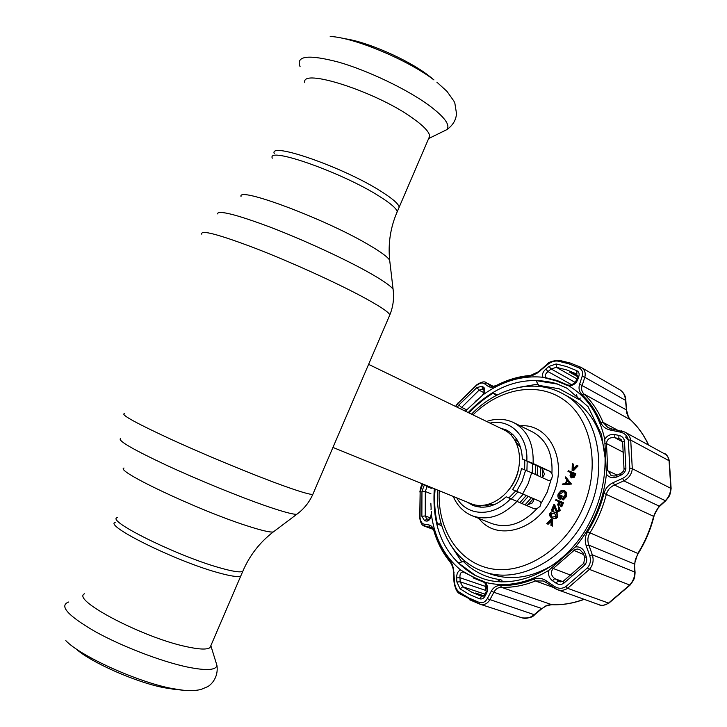 <?xml version="1.0" encoding="UTF-8"?>
<svg xmlns="http://www.w3.org/2000/svg" width="727" height="727" viewBox="0 0 727 727"><rect width="100%" height="100%" fill="white"/><g stroke="black" fill="none" stroke-linecap="round" stroke-linejoin="round"><path stroke-width="1.09" d="M241.464 574.403L240.791 575.966C238.192 577.311 230.432 576.157 217.518 572.512C174.998 560.844 103.089 525.094 115.366 522.213C103.089 525.094 174.998 560.844 217.518 572.512C230.432 576.157 238.192 577.311 240.791 575.966L241.464 574.403M381.257 191.492C392.589 198.671 398.569 203.887 399.187 207.159L398.36 209.076L399.187 207.159C398.569 203.887 392.589 198.671 381.257 191.492C344.198 167.573 268.617 141.22 274.252 153.615C268.617 141.22 344.198 167.573 381.257 191.492M537.798 466.216L537.144 475.294M528.238 496.396L521.904 503.493M542.86 468.779L542.215 477.612M533.209 498.813L527.202 505.538M519.905 502.639L526.239 495.523M535.163 474.386L535.826 465.298M516.833 501.339L523.186 494.196M532.137 473.004L532.8 463.89M332.957 447.432L471.205 503.756C486.018 510.018 506.61 498.786 515.243 479.12C524.076 459.537 518.642 436.727 504.075 429.911L368.598 364.354M525.058 504.838L531.373 497.759M540.252 476.721L540.897 467.661M512.98 434.682L510.136 434.092M478.375 505.456L480.711 507.173M428.548 138.793L429.657 136.203C429.421 132.06 423.786 126.053 412.754 118.201C376.74 91.938 300.451 67.375 304.822 82.705M431.365 77.762L427.858 75.035C407.084 59.187 366.026 41.33 344.098 38.64M84.514 593.795C70.937 599.657 142.138 637.243 185.712 646.521C198.934 649.465 207.041 649.829 210.03 647.593L210.994 645.349M75.708 648.584C90.184 662.124 136.422 682.571 164.511 687.787L174.453 689.296M604.773 452.757C600.411 426.649 588.616 408.174 569.405 397.324L562.544 393.598C595.922 410.382 609.58 463.799 589.197 509.854C569.604 557.827 519.133 585.544 483.355 571.504L490.716 574.103C511.635 581.118 533.264 577.511 555.582 563.28M486.608 421.46C496.159 418.216 505.192 418.607 513.716 422.632C527.384 430.175 533.845 443.797 533.109 463.49L550.257 471.487L551.911 473.65L552.429 475.694L551.502 479.556L548.94 480.692L531.682 472.795L528.111 483.728L522.677 493.897L512.526 489.562C517.033 483.182 520.032 476.167 521.504 468.524L531.682 472.795M551.139 521.186L548.149 524.258L546.731 523.658L551.402 518.833L551.893 519.042L551.639 525.803L550.975 525.512L551.175 520.032L547.386 523.94M551.838 520.314L551.639 525.785M550.912 516.088L552.465 517.133L556.219 516.252L554.247 512.953L550.521 513.807L550.912 516.088L552.893 517.306M554.637 513.135L551.284 514.134L551.666 516.415M550.521 513.807L551.284 514.134M549.848 513.489C551.184 511.581 552.756 511.154 554.565 512.208C556.582 512.78 557.364 514.216 556.927 516.524C555.564 518.46 553.974 518.914 552.147 517.888C550.148 517.26 549.376 515.797 549.848 513.489M554.565 512.208L555.319 512.535C557.336 513.108 558.127 514.543 557.682 516.852C556.328 518.787 554.737 519.242 552.902 518.206L552.147 517.888M556.927 516.524L557.682 516.852M550.348 514.834L550.593 513.835M574.475 475.067L574.766 474.195M574.066 473.922L572.558 473.322L571.758 477.13M571.177 474.422L571.358 477.048L573.43 475.394L574.085 473.868L571.813 472.968L571.177 474.422L571.922 474.776M574.412 475.04L573.494 476.903L571.086 477.812L570.059 475.458L571.113 472.686L567.978 471.45L568.296 470.705L575.112 473.395L574.412 475.04L575.157 475.385L574.239 477.257L571.367 477.903M573.494 476.903L574.239 477.257M575.084 473.45L575.857 473.75L575.157 475.385M575.112 473.395L575.857 473.75M456.747 497.859C466.952 516.452 493.26 517.515 510.654 498.722L534.336 508.827L526.293 505.365L532.182 503.011C533.836 500.839 533.954 499.258 532.527 498.259L512.526 489.562M526.293 505.365L506.21 496.805C495.114 506.555 484 509.418 472.868 505.401L467.116 502.084M542.387 477.694L544.496 474.168L542.133 468.233L522.34 459.019C521.732 445.006 516.424 435.346 506.41 430.039L500.094 427.985M533.109 463.49L522.34 459.019M534.336 508.827L537.017 508.573L539.997 506.437L541.07 503.302L540.025 501.439L522.677 493.897M510.654 498.722L506.21 496.805M450.022 544.078L461.845 561.926M537.98 384.092L519.85 387.182M577.302 465.616L572.576 470.514L572.094 470.324L572.313 463.672L572.976 463.935L572.803 469.324L576.629 465.353L578.038 465.971L573.321 470.869L572.84 470.642M572.576 470.514L573.321 470.869M572.976 463.935L573.712 464.289L573.585 468.515M571.467 484.046L562.28 484.8L562.625 483.991L565.324 483.637L566.933 479.856L565.306 477.712L565.651 476.894L571.467 484.046L565.651 476.894M570.713 483.7L562.28 484.8M566.269 483.51L567.514 480.611M569.414 483.101L567.46 480.538L566.188 483.519L569.414 483.101M570.759 483.591L571.513 483.937M563.988 491.461L559.726 494.324L559.754 497.886M558.972 493.987L559.636 498.168L560.826 495.387L561.517 495.678L560.008 499.204C557.9 498.186 557.336 496.332 558.309 493.642L561.126 490.552L563.988 490.525C565.969 491.752 566.469 493.715 565.497 496.432L562.553 499.64L562.334 498.786L565.161 494.86L564.843 492.452L563.552 491.225C561.58 490.798 560.054 491.716 558.972 493.987L559.726 494.324M561.517 495.678L562.271 496.014L560.762 499.54L560.008 499.204M565.497 496.432L566.242 496.768L563.307 499.976L562.553 499.64M564.097 490.58L564.743 490.87C566.724 492.088 567.224 494.06 566.242 496.768M560.408 502.293L558.99 505.619L557.545 504.992L558.954 501.675L555.673 500.294L555.991 499.549L562.753 502.375L561.017 506.455L560.317 506.165L561.735 502.839L559.654 501.966L561.726 502.848M559.654 501.966L558.236 505.283L558.99 505.619M558.236 505.283L557.545 504.992M558.954 501.675L555.673 500.294M562.743 502.393L563.507 502.711L561.771 506.783L561.071 506.492L562.425 503.139M562.753 502.375L563.507 502.711M554.256 507.637L552.974 510.645L551.52 510.027L553.938 504.356L554.701 504.692L557.127 511.326M553.938 504.356L556.737 511.235L558.89 510L558.472 506.646L559.563 510.336L556.473 512.008L553.865 506.437L552.211 510.318L552.974 510.645M554.328 505.565L554.701 504.692M552.211 510.318L551.52 510.027M559.581 510.299L559.863 509.164M559.118 511.117L559.645 510.327M559.163 507.128L560.317 510.663L556.864 512.126M558.554 496.078L559.045 494.024M571.095 472.741L568.741 471.75M571.258 474.467L571.785 473.013M551.875 519.451L552.647 519.369L552.402 526.121L551.738 525.83M556.473 512.008L557.236 512.335M579.21 367.989L581.518 367.617C584.79 369.752 585.88 372.978 584.79 377.304L582.2 376.195C583.263 372.46 582.272 369.725 579.21 367.989L568.814 363.791L557.936 361.101C554.337 360.683 550.812 361.901 547.358 364.754L536.962 373.287L532.709 375.377L528.538 376.341C517.778 377.331 507.228 380.439 496.914 385.673C493.151 387.491 490.252 387.709 488.19 386.346L484.227 383.583C482.292 382.402 479.747 383.002 476.585 385.383L458.01 403.349L455.774 406.538M422.66 483.973L420.142 491.834L420.042 517.533C420.524 521.45 421.878 523.649 424.095 524.149L428.912 524.939C431.375 525.412 433.256 527.602 434.546 531.51C437.954 542.478 443.061 552.12 449.877 560.435L452.094 564.097L453.53 568.596L454.539 582.045C454.875 586.544 456.447 589.915 459.255 592.16L468.824 597.976L479.166 602.401C482.583 603.337 485.272 602.101 487.254 598.684L491.298 591.178C493.406 587.389 496.45 585.48 500.43 585.453C511.463 585.817 522.631 583.708 533.936 579.128C538.144 577.592 542.297 578.174 546.395 580.882L554.465 586.371C558.336 588.843 562.125 588.925 565.851 586.625L587.416 567.869C590.424 564.306 591.187 560.226 589.697 555.628L586.253 545.922C584.581 540.979 585.026 536.281 587.589 531.837C595.022 519.805 600.484 506.973 603.992 493.333C605.437 488.399 608.508 484.827 613.215 482.619L622.594 478.366C626.956 476.23 629.364 472.868 629.827 468.27L628.31 439.999C627.356 435.755 624.657 433.119 620.204 432.083L610.644 430.139C605.827 429.084 602.51 426.54 600.702 422.523C596.122 411.373 589.851 402.04 581.891 394.525C579.137 391.689 578.374 388.236 579.628 384.183L582.2 376.195M460.118 588.87L456.883 581.982L456.647 577.892C456.611 573.612 457.955 570.995 460.682 570.032L472.623 576.856L485.545 582.418C487.872 585.935 488.244 589.479 486.672 593.059L484.973 596.249C483.637 598.575 481.81 599.421 479.502 598.784L469.433 594.513L460.118 588.87L462.717 586.734L484.845 594.132M431.42 511.526L431.474 515.252C430.439 519.178 428.821 521.132 426.64 521.095L424.613 520.768L421.869 516.288L421.951 491.243L424.477 484.718M457.274 407.265L458.855 405.003L476.967 387.5L482.146 386.273L483.809 387.446C485.372 388.918 485.1 391.371 482.982 394.825L465.389 411.191M543.024 377.268C541.797 374.714 542.742 371.979 545.85 369.071L548.958 366.426L556.173 363.954L566.742 366.59L576.856 370.697C578.928 371.897 579.592 373.751 578.856 376.277L577.747 379.648C576.284 383.202 573.476 385.374 569.323 386.155L556.282 380.921L543.024 377.268C522.204 375.232 502.193 381.084 482.982 394.825M557.554 380.684L567.905 385.146M577.52 376.804L576.584 373.951L566.724 369.925L556.409 367.326L551.111 368.943L548.013 371.579C545.05 374.041 544.441 376.104 546.204 377.767L546.858 377.985M424.095 524.149L425.304 526.357L424.095 525.957M431.238 527.502L425.304 526.357L432.919 529.201M546.032 582.436L543.133 580.973L535.417 580.955C523.949 585.58 512.635 587.707 501.457 587.325C498.05 587.371 495.523 589.024 493.878 592.296L491.298 591.178M611.698 428.912L624.966 432.129C628.137 433.892 630.055 436.545 630.727 440.108L632.29 468.697C631.754 474.158 628.946 478.202 623.848 480.838L614.479 485.054C610.362 486.845 607.672 489.853 606.4 494.078C602.856 507.9 597.321 520.895 589.797 533.082C587.616 536.917 587.307 540.943 588.87 545.168L592.332 554.837C593.977 560.299 593.005 565.152 589.415 569.377L567.596 588.316C564.361 590.442 560.917 590.878 557.264 589.633L554.147 588.025L554.465 586.371M546.213 582.563L557.264 589.624L599.675 604.928C602.319 605.827 605.209 605.255 608.363 603.219L629.646 585.099C633.208 581.073 634.898 576.72 634.726 572.04L635.089 572.821M576.593 394.716L577.592 398.769L559.254 388.8L538.707 385.365L535.953 380.584L557.391 384.065L567.333 388.409M482.71 578.528L475.64 575.53L458.11 562.798L463.444 561.553C473.631 571.676 485.954 577.72 500.394 579.692L496.904 581.618M584.744 557.436L583.272 553.347L584.753 552.593L586.226 556.718C587.243 559.863 586.734 562.634 584.699 565.052L563.752 583.29C561.208 584.862 558.627 584.808 555.991 583.127L558.118 580.955L559.408 581.609L563.271 581.209M622.603 441.952L620.413 439.063L614.742 437.645C609.744 437.163 606.99 439.126 606.482 443.552L607.772 470.433L611.334 475.549M424.832 484.864L427.022 486.608L425.322 491.488L425.259 515.943L426.694 518.924M483.101 596.313L475.612 593.023L483.809 595.786M625.529 436.972L628.328 440.099M552.456 524.431L551.802 524.022M482.146 386.273L482.328 389.145L479.057 390.19L460.291 408.719M483.809 387.446L483.973 390.326L482.455 389.227M480.165 397.515L480.32 397.315C484.237 394.67 484.155 389.79 483.973 390.326L484.109 390.408M486.836 588.979C486.663 585.308 485.518 582.981 483.391 582L473.322 577.974M486.172 591.605L486.672 593.059M486.099 591.751L484.491 594.804L484.973 596.249M456.883 581.982L460.191 581.8L462.717 586.734L471.823 592.214L481.674 596.385L479.502 598.784M456.647 577.892L459.964 577.72L460.191 581.8L486.045 590.533M463.908 572.294L463.381 572.022C460.854 571.84 459.709 573.739 459.964 577.72L485.182 586.326M431.465 511.372L431.429 511.635C431.093 516.524 430.211 519.051 428.766 519.232L426.64 521.095M426.958 518.987L424.613 520.768M431.184 509.073L430.838 503.202M431.193 509.254L430.738 509.091M571.713 384.765L548.013 371.579L545.85 369.071M577.747 379.648L576.347 380.339C573.812 384.256 570.831 385.783 567.396 384.919L566.06 385.128M620.976 475.131L616.978 476.93C612.652 478.53 609.126 477.621 606.418 474.204L604.764 439.281C607.1 435.555 610.462 433.983 614.851 434.564L618.931 435.409C621.976 436.127 623.821 437.927 624.457 440.798L625.902 468.279C625.574 471.414 623.93 473.695 620.976 475.131L620.458 473.613C623.084 471.987 624.275 470.396 624.011 468.842L625.902 468.279M622.566 441.78L614.742 437.645L614.851 434.564M621.585 439.935L618.822 438.481L618.931 435.409M616.978 476.93L616.469 475.403L620.44 473.622M586.226 556.718L584.753 557.455L583.754 563.352L584.699 565.052M583.263 553.32L579.646 549.503L577.356 549.03L575.102 549.494L553.229 568.505C550.366 571.976 550.848 575.348 554.674 578.61L552.538 580.782C549.067 578.056 547.867 574.539 548.949 570.241C527.32 583.418 506.183 587.471 485.545 582.418M555.991 583.127L552.538 580.782M583.745 554.646L572.167 549.603L548.949 570.241M572.167 549.603L575.439 546.931C579.792 546.477 582.89 548.367 584.753 552.593M468.988 412.936C476.412 404.939 484.573 398.296 493.451 392.98L495.787 395.724M497.277 394.943L493.451 392.98M441.153 523.858L437.409 524.031C434.801 512.853 434.037 501.194 435.109 489.053M441.698 525.657L437.409 524.031M501.757 581.936L501.984 580.246L500.394 579.692M464.598 562.68L465.044 562.125L463.444 561.553M540.297 385.392L540.197 386.173L538.707 385.365M580.319 398.005L579.074 399.577L577.592 398.769M475.122 401.595L477.912 399.232M648.375 444.742C643.786 434.928 637.815 426.613 630.463 419.788L628.255 416.916L626.765 413.218L625.52 400.532C625.202 395.606 623.339 392.035 619.94 389.817L581.573 367.653M581.518 367.617L570.35 363.055L559.263 360.31L557.936 361.101M579.628 384.183L626.492 409.964L625.829 400.522L584.79 377.304L582.209 385.283C581.009 388.654 581.591 391.562 583.945 394.007C592.005 401.613 598.366 411.055 603.028 422.351L607.89 427.549L610.662 428.657M589.697 555.628L592.332 554.837L634.726 572.04L634.462 564.025L637.788 553.501C645.022 541.897 650.302 529.483 653.628 516.261L658.935 506.492L664.941 501.003C668.449 497.831 670.412 493.578 670.839 488.235L669.049 460.582L668.031 457.328L666.323 454.811L624.966 432.129L621.14 430.757L620.204 432.083M552.111 604.682L551.875 604.7C548.303 605.491 549.83 603.374 541.806 608.708L545.813 605.9L551.702 604.664C562.353 605.118 573.112 603.319 583.972 599.266M522.122 617.868L522.277 617.914C526.339 618.977 530.356 617.85 534.327 614.524L541.606 608.454L493.878 592.296L489.844 599.802C487.354 603.801 484.1 605.273 480.093 604.237L469.488 599.702M493.206 386.31L486.19 382.675L491.016 385.973C491.761 386.737 493.815 386.428 497.186 385.056M488.19 386.346L490.598 385.719L491.416 386.137M484.227 383.583L486.645 382.947L493.142 386.31M428.912 524.939L430.12 527.139L431.402 527.611M454.03 572.467L453.512 572.376L454.002 581.936L454.539 582.045M541.806 608.708L534.527 614.778L487.254 598.684M543.133 580.973L546.122 582.527L546.395 580.882M587.416 567.869L589.415 569.377L630.036 585.135C633.408 580.328 634.689 579.901 635.08 572.649L634.462 564.025L588.87 545.168L586.253 545.922M603.992 493.333L653.937 516.479C654.654 513.062 656.545 509.682 659.616 506.337L614.479 485.054L613.215 482.619M659.734 506.228L665.632 500.848L623.848 480.838L622.594 478.366M607.89 427.549L611.598 428.848L610.644 430.139M547.358 364.754L546.895 364.472L539.698 370.67M540.116 370.97L528.538 376.341M626.492 409.964L628.473 417.098L630.718 420.024M629.827 468.27L632.29 468.697L671.121 488.508C669.967 496.632 669.358 496.096 665.632 500.848L665.75 500.73M587.589 531.837L638.152 553.592C634.962 559.981 635.016 560.217 634.816 564.625L634.825 564.797M577.565 376.65L569.832 372.315L577.692 375.623M575.102 382.384L551.111 368.943L548.958 366.426M578.856 376.277L577.465 376.968L576.402 380.176M486.599 586.425L485.073 585.817L486.018 590.133M389.917 262.274L389.681 260.248C387.718 256.967 380.557 251.724 368.198 244.526C324.896 218.872 237.293 186.167 241.028 196.535M393.334 291.363L393.098 289.319C390.853 285.902 382.375 280.068 367.671 271.834C343.035 258.103 302.632 239.547 270.026 227.078C235.839 214.32 218.236 209.939 217.219 213.938M389.218 316.318L389.863 314.809C388.354 311.801 379.076 305.722 362.046 296.543C334.947 282.04 290.091 261.729 254.895 248.116C218.127 234.221 200.416 229.568 201.752 234.176M313.219 493.433L312.801 494.405C309.875 494.678 299.324 491.525 281.14 484.936C252.26 474.431 206.659 455.593 172.272 439.899C136.549 423.387 120.564 414.626 124.326 413.627M297.97 513.389L296.798 514.28C293.254 514.543 283.312 511.872 266.973 506.283C240.119 497.032 198.444 480.038 166.61 465.298C133.459 449.704 118.056 440.826 120.382 438.663M274.479 531.037L273.234 531.982C269.89 532.437 261.257 530.41 247.316 525.912C198.898 510.563 113.557 470.196 124.026 468.034M243.427 569.841L242.773 571.358C240.201 572.631 232.458 571.431 219.563 567.742C177.115 555.928 105.161 520.296 117.356 517.597M396.415 213.611L397.224 211.739C396.578 208.522 390.581 203.351 379.221 196.217C342.099 172.453 266.555 145.982 272.28 158.186M485.009 505.174L489.853 506.228M511.245 498.958L517.987 491.934M526.911 470.732L527.193 461.272M518.387 442.107L514.371 439.217M487.981 504.529L495.114 504.338M508.836 497.931L515.697 490.952M524.621 469.796L524.794 460.155M520.514 447.278L515.879 441.852M509.382 489.135C514.307 482.91 517.433 475.885 518.76 468.061M442.261 131.887L446.86 129.633C450.54 124.989 444.37 116.738 428.357 104.87C406.547 89.067 368.135 70.683 338.982 62.24C308.521 54.207 295.562 55.706 300.106 66.73M430.366 76.962L433.937 79.925C407.865 59.932 354.222 37.486 330.203 36.459M68.792 601.965C58.832 605.6 67.475 615.387 94.737 631.336C121.3 646.149 160.776 661.352 186.875 666.932C205.886 670.821 215.91 670.33 216.946 665.469L215.646 661.243M65.793 640.614C80.479 656.263 138.066 682.244 172.408 688.587L183.867 690.332M439.217 490.725C437.2 529.392 458.801 563.48 492.197 568.923C525.467 574.621 565.888 548.285 583.218 507.292C600.502 467.016 591.896 420.888 565.406 400.995C538.989 380.857 499.967 387.909 472.986 414.863M541.07 503.302L547.149 492.224L550.93 480.193M551.911 473.65C552.993 453.621 546.531 439.717 532.546 431.938L513.716 422.632M520.187 425.831C549.194 423.069 568.423 460.827 553.011 494.733C538.916 530.165 496.686 542.469 478.957 518.46M516.624 491.298L522.15 481.174L525.63 470.205M550.257 471.487L542.133 468.233M526.839 460.809C528.247 436.1 510.127 418.416 490.016 423.105M516.924 501.412C502.539 516.234 487.644 521.032 472.25 515.797L491.77 523.549C507.564 528.874 522.64 523.876 537.017 508.573M540.025 501.439L532.527 498.259M576.856 370.697L576.884 374.114M460.682 570.032C444.642 556.718 434.9 538.453 431.474 515.252M570.495 363.118L580.909 367.299M553.202 587.38L535.417 580.955L533.936 579.128M565.851 586.625L567.596 588.316L608.835 603.183M434.292 488.717C431.711 529.138 445.224 557.982 474.813 575.248L482.301 578.392C514.88 590.06 558.809 571.586 584.208 532.146C598.503 508.664 605.473 483.909 605.1 457.892L601.474 434.401L588.079 406.711L566.951 388.2L556.618 383.647C524.821 374.987 495.341 384.619 468.188 412.545M562.643 581.564L554.674 578.61L560.653 581.891M606.073 470.033L617.187 475.076M421.869 516.288L425.259 515.943L430.157 517.815M483.482 582.036L482.528 580.828M466.616 409.81L461.363 407.256L458.855 405.003M476.967 387.5L479.057 390.19L483.773 392.58M464.153 572.431L463.526 571.367M421.951 491.243L425.322 491.488L430.911 493.733M427.594 485.981L427.022 486.608L431.293 488.344M547.158 378.095L545.968 378.34M623.839 452.548L606.482 443.552L604.809 443.343M624.011 468.761L622.621 442.052L624.457 440.798M563.752 583.29L563.352 581.155L563.807 581.173M571.077 575.266L553.229 568.505L551.929 567.414M606.418 474.204C603.319 501.43 592.987 525.666 575.439 546.931M569.323 386.155C587.371 397.151 599.184 414.863 604.764 439.281M648.566 444.851C643.958 435.046 637.97 426.722 630.591 419.879L583.945 394.007L581.891 394.525M600.702 422.523L603.028 422.351L617.214 429.975M671.121 488.571L669.322 460.863L630.727 440.108L628.31 439.999M500.43 585.453L501.457 587.325L551.875 604.7C562.562 605.164 573.33 603.374 584.199 599.348M496.914 385.673L497.286 385.001C507.728 379.703 518.424 376.55 529.365 375.532M476.585 385.383L476.721 384.865C481.329 381.82 484.491 381.093 486.199 382.684M458.01 403.349L476.648 384.919M420.142 491.834L419.743 517.924M420.042 517.533L419.752 518.024C420.515 522.949 422.114 525.657 424.541 526.148M434.546 531.51L434.319 532.3C437.763 543.405 442.943 553.183 449.859 561.653M449.877 560.435L449.931 561.735C452.303 565.124 453.494 568.668 453.512 572.376M459.818 593.814L459.255 592.16M459.618 593.723L479.929 604.182L479.166 602.401M664.56 453.475C666.841 454.602 668.431 457.065 669.322 460.863L669.34 460.945M653.937 516.479L653.927 516.506C650.62 529.656 645.358 542.033 638.152 553.592L638.161 553.565M599.675 604.928C600.475 606.173 603.51 605.609 608.763 603.228L630.073 585.099M556.173 363.954L556.409 367.326L576.838 378.858M429.657 136.203L397.224 211.739C390.463 227.36 387.954 243.527 389.681 260.248L393.098 289.319C394.252 298.125 393.18 306.612 389.863 314.809L312.801 494.405C309.22 502.421 303.886 509.036 296.798 514.28L273.234 531.982C259.703 542.406 249.552 555.528 242.773 571.358L210.03 647.593M436.882 82.178L446.978 91.366L453.884 101.062L454.875 103.307L456.492 113.512C456.138 119.9 452.93 125.28 446.86 129.633L428.894 138.439M210.966 646.085L216.946 665.469C218.8 678.682 209.649 685.897 207.304 686.815L201.043 689.45C196.045 690.723 189.393 690.914 181.087 690.023L171.917 689.014M437.699 490.098C435.073 526.666 452.912 560.99 483.355 571.504M453.239 496.432C457.219 505.692 463.562 512.153 472.25 515.797M471.505 414.154C496.914 387.727 534.354 378.013 562.544 393.598M564.743 490.87L563.988 490.525M424.55 526.157L432.983 529.301M546.922 378.004L557.436 380.63L567.396 384.919M463.962 572.331L483.791 582.173M484.409 594.95L481.674 596.385M426.74 518.924L428.676 519.223M610.934 475.367C613.57 476.185 615.405 476.194 616.451 475.413M583.708 563.398L563.352 581.155M480.238 397.378L465.353 411.173M479.929 604.182L522.277 617.914C528.783 618.323 532.864 617.278 534.527 614.778M457.937 403.031L455.547 406.429M422.378 483.864C421.351 485.2 420.506 487.917 419.852 492.025M430.82 527.311C432.629 528.338 433.783 529.965 434.283 532.182M459.564 593.677C456.938 592.378 455.084 588.47 454.002 581.954M559.19 360.301C552.384 360.756 548.294 362.137 546.922 364.454M625.829 400.522C625.802 396.115 623.839 392.553 619.94 389.817"/></g></svg>
